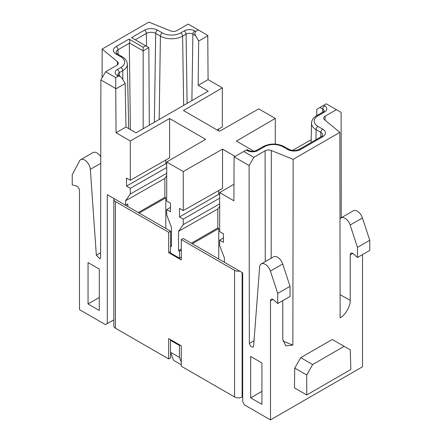 <?xml version="1.0" encoding="UTF-8"?>
<svg xmlns="http://www.w3.org/2000/svg" width="442" height="442" viewBox="0 0 442 442"><rect width="100%" height="100%" fill="white"/><g stroke="black" fill="none" stroke-linecap="round" stroke-linejoin="round"><path stroke-width="0.66" d="M339.986 218.917A8.022 4.63 60 0 1 341.003 217.9A8.022 4.63 60 0 1 350.158 225.05L357.473 247.387L369.766 240.293L369.766 250.393L357.473 257.487L353.396 253.874A3.564 2.061 -120 0 0 350.959 253.222A3.564 2.061 -120 0 0 350.224 254.857L350.224 300.345C350.672 305.853 345.13 315.45 340.136 317.815L339.854 132.373L324.566 119.765A4.856 2.801 -0 0 1 323.688 118.163A4.856 2.801 -0 0 1 325.108 116.174L336.39 109.666L326.268 103.82L323.682 105.318L324.627 105.859A7.481 4.321 0 0 1 324.627 111.97L318.008 115.793A13.022 7.52 180 0 0 318.008 126.423L322.732 129.152A9.265 5.348 -0 0 1 322.732 136.716L300.671 149.457A9.265 5.348 -0 0 1 287.571 149.457L282.841 146.727A13.022 7.52 180 0 0 264.427 146.727L257.808 150.545A7.481 4.321 0 0 1 247.227 150.545L246.282 149.998L234.056 157.059L233.923 200.812L219.663 192.579L219.663 231.602L223.448 233.79L223.448 242.354L219.663 240.166L219.663 245.636L224.392 257.824L224.392 262.272L242.68 272.83L242.68 401.662L244.57 404.938L270.482 419.9L270.482 300.892A3.564 2.061 -120 0 1 271.222 299.262A3.564 2.061 -120 0 1 273.659 299.914L277.731 303.527L277.731 293.427L290.024 286.328L282.709 263.99A8.022 4.63 -120 0 0 273.554 256.841L261.266 263.94A8.022 4.63 60 0 1 270.416 271.09L277.731 293.427M234.238 156.954L249.095 165.535L249.354 343.379L250.68 346.412L253.001 347.219L253.631 346.031L259.62 267.073A8.022 4.63 60 0 1 261.266 263.94M261.929 404.353L261.929 362.97L250.675 356.473L250.675 397.855L261.929 404.353M339.854 132.373L293.145 159.335L271.311 150.512A4.856 2.801 0 0 0 265.095 150.827L253.813 157.341L243.691 151.495M282.775 300.615L282.775 339.29L285.731 345.815L292.858 345.114L293.145 159.335M362.517 254.575L362.517 366.766L270.482 419.9M344.147 346.335L332.257 339.473L300.742 357.666L294.731 368.07L294.438 387.872L306.726 394.971L306.726 374.998L312.632 364.534L344.147 346.335L350.257 349.865L350.854 369.495L306.726 394.971M369.766 240.293L362.451 217.956A8.022 4.63 -120 0 0 353.296 210.806L341.003 217.9M341.279 217.74L341.125 112.395L336.39 109.666M340.102 294.681L350.224 300.345M357.473 257.487L357.473 247.387M316.71 115.633L316.826 109.273L323.682 105.318M217.105 129.959L222.337 126.876L222.337 87.853L208.077 79.621L198.154 85.35L208.237 91.174L136.053 132.849L125.97 127.025L116.047 132.755L130.302 140.987L169.59 118.539L205.591 139.324L166.717 162.01L166.717 201.033L170.496 203.221L170.496 211.779L166.717 209.596L166.717 215.066L171.441 227.254L171.441 246.537L170.496 245.99L171.441 245.432M222.337 87.853L183.458 110.533L219.459 131.318L258.747 108.876L275.283 118.423L236.409 141.103L253.935 151.219M292.471 150.429L311.162 139.749M219.663 192.579L233.973 184.231M181.286 257.133L179.469 258.172L179.469 251.172L178.524 250.625L178.524 231.343L183.253 224.613L183.253 219.144L179.469 216.961L179.469 208.397L183.253 210.585L222.541 188.375L222.541 149.109L235.183 156.407M222.541 149.109L183.253 171.557L166.717 162.01M218.552 130.793L218.552 129.108M208.077 79.621L207.762 35.399L188.187 24.1L176.905 30.614A4.856 2.801 0 0 1 170.689 30.929L148.855 22.1L102.146 49.068L102.102 77.836M207.944 35.719L198.685 41.067L195.684 35.747L192.883 34.128L191.883 100.616M113.848 319.842L105.4 324.588L79.483 309.627L79.483 190.618A3.564 2.061 -120 0 0 76.311 185.977L72.234 184.883L72.234 174.783L79.549 160.894A8.022 4.63 60 0 1 80.682 159.678A8.022 4.63 60 0 1 86.643 161.601A8.022 4.63 60 0 1 90.345 169.347L96.339 255.222L99.991 258.874L100.61 257.498L100.875 79.958L115.732 88.538L115.732 77.615L118.318 76.123L117.373 75.576A7.481 4.321 -0 0 1 117.373 69.466L120.843 67.466A13.022 7.52 180 0 0 120.843 56.836L116.113 54.106A9.265 5.348 0 0 1 116.113 46.543L129.036 39.078L143.153 47.228L145.672 45.775L131.556 37.625L144.479 30.161A9.265 5.348 0 0 1 157.579 30.161L162.308 32.89A13.022 7.52 180 0 0 180.728 32.89L184.192 30.89A7.481 4.321 -0 0 1 194.773 30.89L195.718 31.437C194.657 32.47 194.646 33.907 195.684 35.747M195.718 31.437L198.309 29.94M198.154 85.35L198.685 41.067M125.97 127.025L125.174 83.505L122.069 78.251L120.213 76.311L118.318 76.123M115.732 88.538L116.047 132.755M125.174 83.505L115.915 88.853M107.29 323.5L107.29 194.662L125.578 205.221L125.578 200.773L130.302 194.044L130.302 188.298L126.522 186.115L126.522 178.109L130.302 180.292L130.302 140.987M88.041 303.963L88.041 262.576L99.295 269.073L99.295 310.461L88.041 303.963L99.295 297.46M100.759 156.822A8.022 4.63 -120 0 0 92.975 152.584L80.682 159.678M117.428 64.891L117.434 61.67A4.856 2.801 0 0 1 118.312 63.283A4.856 2.801 0 0 1 116.892 65.261L105.61 71.775L115.732 77.615M117.434 61.67L102.146 49.068M105.61 71.775L100.875 79.958M131.882 37.808L131.556 37.625M149.319 125.191L148.849 47.609L145.672 45.775M130.368 129.567L129.313 42.907C130.103 41.244 130.009 39.968 129.036 39.078M148.849 47.609L143.153 50.896L143.153 47.228M143.153 128.749L143.153 50.896L129.313 42.907M105.4 324.588L113.848 319.875M181.286 364.794L173.607 360.357L170.496 352.257L170.496 340.34L171.126 339.97M127.793 206.502L127.793 203.955L125.578 205.221M125.578 200.773L164.86 178.391L164.86 197.331L138.247 212.536M130.302 194.044L166.717 173.303M164.86 178.391L166.717 175.75M166.717 167.496L130.302 188.298M126.522 186.115L165.805 163.667L165.805 160.004M166.717 164.192L165.805 163.667M130.302 180.292L169.59 157.844L169.59 118.539M164.86 197.331L165.805 197.878L165.805 228.448M170.496 245.99L170.496 252.99L179.469 258.172M181.286 362.131L179.469 357.434L179.469 345.517L170.496 340.34M179.469 357.434L170.496 352.257M180.104 345.158L179.469 345.517M179.469 251.172L181.286 250.122M192.32 243.752L218.757 228.492L218.757 259.018M183.253 210.585L183.253 171.557M218.757 228.492L217.812 227.945L191.375 243.21M178.524 231.343L217.812 208.961L217.812 227.945M217.812 208.961L219.663 206.326M219.663 194.806L218.757 194.281L218.757 190.513M219.663 240.166L223.448 237.94M181.286 249.034L178.524 250.625M183.253 224.613L219.663 203.873M183.253 219.144L219.663 198.121M179.469 216.961L218.757 194.281M166.717 209.596L170.496 207.37M165.805 197.878L139.191 213.083M275.283 144.086L275.283 118.423M249.095 165.535L253.813 157.341M249.354 343.379L254.034 340.666M282.908 341.086L292.858 345.114M277.731 303.527L290.024 296.427L290.024 286.328M300.742 357.666L312.632 364.534M294.731 368.07L306.726 374.998M261.929 391.358L250.675 397.855M170.573 352.451L170.573 357.849L168.678 358.943L115.417 328.191A5.348 3.088 0 0 1 113.848 326.003L113.848 199.353A5.348 3.088 180 0 1 114.03 198.557M242.68 396.651L242.117 396.971A5.348 3.088 0 0 1 234.553 396.971L181.286 366.219L181.286 345.837L168.678 338.561L168.678 358.943M170.573 339.655L170.573 340.296M239.719 271.123A5.348 3.088 180 0 1 234.553 270.322L181.286 239.57L181.286 259.951L168.678 252.669L168.678 232.293L115.417 201.541A5.348 3.088 180 0 1 113.848 199.353M181.286 239.57L183.176 238.476L236.442 269.228A2.674 1.541 0 0 0 236.453 269.233M170.496 251.62L168.678 252.669M181.286 257.769L180.739 257.448M168.678 232.293L170.573 231.199L117.307 200.447A2.674 1.541 0 0 0 117.307 200.447L117.307 200.447M170.573 245.945L170.573 231.199M352.744 253.399L350.224 254.857M273.007 299.438L270.482 300.892M325.108 116.174L325.113 120.218M362.451 217.956L350.158 225.05M324.141 111.097L324.146 111.069A4.807 2.774 0 0 0 322.737 109.097L319.931 107.478M322.688 112.185L322.737 109.097A2.674 1.541 -60 0 1 324.627 105.859M324.627 111.97A2.674 1.541 -120 0 0 323.29 111.837L316.671 115.66A2.674 1.541 60 0 1 318.008 115.793M318.008 126.423A2.674 1.541 120 0 0 316.118 129.661A15.697 9.061 180 0 1 311.522 123.141L311.522 123.141C311.627 120.163 313.345 117.671 316.671 115.66M322.732 136.716A2.674 1.541 -120 0 0 321.395 136.584L322.776 135.125A6.591 3.807 -0 0 0 320.842 132.39L316.118 129.661L315.964 139.722M320.776 136.943L320.842 132.39A2.674 1.541 -60 0 1 322.732 129.152M321.395 136.584L299.333 149.324A2.674 1.541 60 0 1 300.671 149.457M287.571 149.457A2.674 1.541 -60 0 1 288.908 149.324C292.383 150.893 295.858 150.893 299.333 149.324M288.908 149.324L284.178 146.595A2.674 1.541 120 0 0 282.841 146.727M264.427 146.727A2.674 1.541 -120 0 0 263.089 146.595C270.117 143.202 277.151 143.202 284.178 146.595M263.089 146.595L256.471 150.413A2.674 1.541 60 0 1 257.808 150.545M247.227 150.545A2.674 1.541 -60 0 1 248.564 150.413C251.2 151.584 253.835 151.584 256.471 150.413M100.748 163.336L90.345 169.347M96.339 255.222L100.621 252.752M194.773 30.89A2.674 1.541 120 0 0 192.883 34.128A4.807 2.774 -0 0 0 186.082 34.128A2.674 1.541 -120 0 0 184.192 30.89M187.121 103.367L186.082 34.128L182.618 36.128A15.697 9.061 180 0 1 160.418 36.128A2.674 1.541 -60 0 1 162.308 32.89M180.723 32.89A2.674 1.541 60 0 1 182.618 36.128L183.651 105.367M159.17 119.506L160.418 36.128L155.689 33.399A6.591 3.807 0 0 0 146.368 33.399A2.674 1.541 -120 0 0 144.479 30.161M157.579 30.161A2.674 1.541 120 0 0 155.689 33.399L154.357 122.279M146.562 46.288L146.368 33.399L135.307 39.791M117.373 69.466A2.674 1.541 60 0 1 119.263 72.703A4.807 2.774 -0 0 0 117.859 74.681L118.71 75.444A2.674 1.541 120 0 0 117.373 75.576M120.843 56.836A2.674 1.541 -60 0 1 122.18 56.703C125.506 58.714 127.224 61.206 127.329 64.184L127.329 64.184A15.697 9.061 180 0 1 122.732 70.703L119.263 72.703L119.312 75.792M122.865 79.599L122.732 70.703A2.674 1.541 -120 0 0 120.843 67.466M122.18 56.703L117.45 53.974A2.674 1.541 120 0 0 116.113 54.106M116.113 46.543A2.674 1.541 60 0 1 118.003 49.78A6.591 3.807 0 0 0 116.075 52.515L117.45 53.974M129.335 43.233L118.003 49.78L118.075 54.333M265.261 261.631L265.095 150.827M271.311 150.512L271.178 258.216M282.709 263.99L270.416 271.09M115.417 201.541L115.417 328.191M234.553 396.971L234.553 270.322M242.117 272.504L242.117 396.971M324.146 111.069L323.29 111.837M248.564 150.413L247.067 149.551M120.213 76.311L118.71 75.444M127.329 64.184L128.705 128.605M311.522 123.141L311.107 142.528"/></g></svg>
